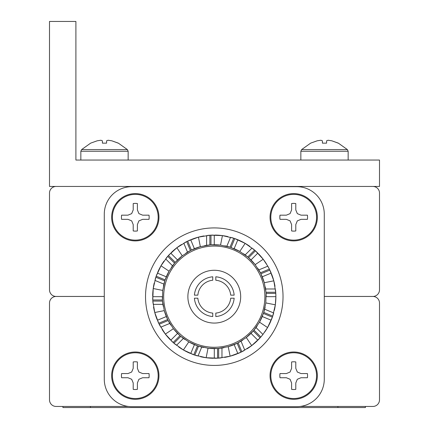 <?xml version="1.0" encoding="UTF-8"?>
<svg xmlns="http://www.w3.org/2000/svg" width="429" height="429" viewBox="0 0 429 429"><rect width="100%" height="100%" fill="white"/><g stroke="black" fill="none" stroke-linecap="round" stroke-linejoin="round"><path stroke-width="0.64" d="M300.252 406.451L372.898 406.451A6.601 6.601 0 0 0 379.499 399.849L379.499 303.051A6.601 6.601 0 0 0 372.898 296.45A6.601 6.601 0 0 0 379.499 289.848L379.499 193.05A6.601 6.601 0 0 0 372.898 186.449L56.102 186.449A6.601 6.601 0 0 0 49.501 193.05L49.501 289.848A6.601 6.601 0 0 0 56.102 296.45L104.279 296.45L56.102 296.45A6.601 6.601 0 0 0 49.501 303.051L49.501 399.849A6.601 6.601 0 0 0 56.102 406.451L128.309 406.451M372.898 296.45L324.281 296.45L372.898 296.45M49.501 186.449L49.501 21.45L75.901 21.45L75.901 160.049L379.499 160.049L379.499 186.449L49.501 186.449M100.879 140.24L102.408 140.809L102.408 143.147L106.59 143.147L106.59 140.809L108.124 140.24L111.824 140.809L118.361 143.147L127.375 149.576L81.623 149.576L90.642 143.147L97.174 140.809L100.879 140.24L97.174 140.809M118.2 143.147L111.824 140.809L108.124 140.24M365.422 406.451L365.422 407.55L62.918 407.55L62.918 406.451M135.301 231.108A13.862 13.862 0 0 0 137.393 230.952L137.393 224.576L138.921 220.871L142.626 219.342L149.002 219.342A13.862 13.862 0 0 0 149.002 215.16L142.626 215.16L138.921 213.626L137.393 209.926L137.393 203.55A13.862 13.862 0 0 0 133.21 203.55L133.21 209.926L131.676 213.626L127.976 215.16L121.6 215.16A13.862 13.862 0 0 0 121.6 219.342L127.976 219.342L131.676 220.871L133.21 224.576L133.21 230.952A13.862 13.862 0 0 0 135.301 231.108M135.301 240.127A22.876 22.876 0 0 0 158.178 217.251A22.876 22.876 0 0 0 135.301 194.375A22.876 22.876 0 0 0 112.425 217.251A22.876 22.876 0 0 0 135.301 240.127M135.301 240.9A23.649 23.649 0 0 0 158.95 217.251A23.649 23.649 0 0 0 135.301 193.602A23.649 23.649 0 0 0 111.653 217.251A23.649 23.649 0 0 0 135.301 240.9A23.649 23.649 0 0 1 111.653 217.251A23.649 23.649 0 0 1 135.301 193.602M149.002 219.342L142.626 219.342M133.21 230.952L133.21 224.576M121.6 215.16L127.976 215.16M137.393 203.55L137.393 209.926M320.876 140.24L322.41 140.809L322.41 143.147L326.592 143.147L326.592 140.809L328.121 140.24L331.826 140.809L338.358 143.147L347.377 149.576L301.625 149.576L310.639 143.147L317.176 140.809L320.876 140.24L317.176 140.809M338.202 143.147L331.826 140.809L328.121 140.24M293.699 231.108A13.862 13.862 0 0 0 295.79 230.952L295.79 224.576L297.324 220.871L301.024 219.342L307.4 219.342A13.862 13.862 0 0 0 307.4 215.16L301.024 215.16L297.324 213.626L295.79 209.926L295.79 203.55A13.862 13.862 0 0 0 291.607 203.55L291.607 209.926L290.079 213.626L286.379 215.16L279.998 215.16A13.862 13.862 0 0 0 279.998 219.342L286.374 219.342L290.079 220.871L291.607 224.576L291.607 230.952A13.862 13.862 0 0 0 293.699 231.108M293.699 240.127A22.876 22.876 0 0 0 316.575 217.251A22.876 22.876 0 0 0 293.699 194.375A22.876 22.876 0 0 0 270.822 217.251A22.876 22.876 0 0 0 293.699 240.127M293.699 240.9A23.649 23.649 0 0 0 317.347 217.251A23.649 23.649 0 0 0 293.699 193.602A23.649 23.649 0 0 0 270.05 217.251A23.649 23.649 0 0 0 293.699 240.9A23.649 23.649 0 0 1 270.05 217.251A23.649 23.649 0 0 1 293.699 193.602M307.4 219.342L301.024 219.342M291.607 230.952L291.607 224.576M279.998 215.16L286.379 215.16M295.79 203.55L295.79 209.926M135.301 389.511A13.862 13.862 0 0 0 137.393 389.35L137.393 382.974L138.921 379.274L142.626 377.74L149.002 377.74A13.862 13.862 0 0 0 149.002 373.562L142.626 373.562L138.921 372.029L137.393 368.329L137.393 361.947A13.862 13.862 0 0 0 133.21 361.947L133.21 368.329L131.676 372.029L127.976 373.562L121.6 373.562A13.862 13.862 0 0 0 121.6 377.74L127.976 377.74L131.676 379.274L133.21 382.974L133.21 389.35A13.862 13.862 0 0 0 135.301 389.511M135.301 398.525A22.876 22.876 0 0 0 158.178 375.648A22.876 22.876 0 0 0 135.301 352.772A22.876 22.876 0 0 0 112.425 375.648A22.876 22.876 0 0 0 135.301 398.525M135.301 399.302A23.649 23.649 0 0 0 158.95 375.648A23.649 23.649 0 0 0 135.301 352A23.649 23.649 0 0 0 111.653 375.648A23.649 23.649 0 0 0 135.301 399.302A23.649 23.649 0 0 1 111.653 375.648A23.649 23.649 0 0 1 135.301 352M149.002 377.74L142.626 377.74M133.21 389.35L133.21 382.974M121.6 373.562L127.976 373.562M137.393 361.947L137.393 368.329M293.699 389.511A13.862 13.862 0 0 0 295.79 389.35L295.79 382.974L297.324 379.274L301.024 377.74L307.4 377.74A13.862 13.862 0 0 0 307.4 373.562L301.024 373.562L297.324 372.029L295.79 368.329L295.79 361.947A13.862 13.862 0 0 0 291.607 361.947L291.607 368.329L290.079 372.029L286.379 373.562L279.998 373.562A13.862 13.862 0 0 0 279.998 377.74L286.374 377.74L290.079 379.274L291.607 382.974L291.607 389.35A13.862 13.862 0 0 0 293.699 389.511M293.699 398.525A22.876 22.876 0 0 0 316.575 375.648A22.876 22.876 0 0 0 293.699 352.772A22.876 22.876 0 0 0 270.822 375.648A22.876 22.876 0 0 0 293.699 398.525M293.699 399.302A23.649 23.649 0 0 0 317.347 375.648A23.649 23.649 0 0 0 293.699 352A23.649 23.649 0 0 0 270.05 375.648A23.649 23.649 0 0 0 293.699 399.302A23.649 23.649 0 0 1 270.05 375.648A23.649 23.649 0 0 1 293.699 352M307.4 377.74L301.024 377.74M291.607 389.35L291.607 382.974M279.998 373.562L286.379 373.562M295.79 361.947L295.79 368.329M187.881 296.67A26.4 26.4 0 0 0 214.28 323.069A26.4 26.4 0 0 0 240.68 296.67A26.4 26.4 0 0 0 214.28 270.27A26.4 26.4 0 0 0 187.881 296.67M264.881 296.67A50.601 50.601 0 0 0 214.28 246.069A50.601 50.601 0 0 0 163.68 296.67A50.601 50.601 0 0 0 214.28 347.27A50.601 50.601 0 0 0 264.881 296.67M265.824 302.922L266.093 293.372A51.92 51.92 0 0 0 266.012 292.272L264.291 282.722L260.886 273.793A51.92 51.92 0 0 0 260.392 272.806L255.148 264.645L248.584 257.7A51.92 51.92 0 0 0 247.748 256.976L239.779 251.442L231.059 247.538A51.92 51.92 0 0 0 230.014 247.19L220.527 245.125L210.982 244.857A51.92 51.92 0 0 0 209.878 244.938L200.332 246.659L191.404 250.064A51.92 51.92 0 0 0 190.417 250.557L182.255 255.802L175.305 262.366A51.92 51.92 0 0 0 174.587 263.202L169.053 271.171L165.149 279.89A51.92 51.92 0 0 0 164.8 280.936L162.736 290.422L162.462 299.968A51.92 51.92 0 0 0 162.548 301.072L164.269 310.617L167.675 319.546A51.92 51.92 0 0 0 168.168 320.533L173.413 328.694L179.976 335.644A51.92 51.92 0 0 0 180.813 336.363L188.781 341.897L197.501 345.806A51.92 51.92 0 0 0 198.547 346.149L208.027 348.214L217.578 348.487A51.92 51.92 0 0 0 218.677 348.402L228.228 346.68L237.157 343.28A51.92 51.92 0 0 0 238.143 342.782L246.305 337.537L253.255 330.974A51.92 51.92 0 0 0 253.973 330.142L259.507 322.168L263.411 313.449A51.92 51.92 0 0 0 263.76 312.403L265.824 302.922L275.338 304.815L272.731 316.119A61.599 61.599 0 0 0 273.686 312.956L264.661 309.218M152.681 296.686L152.681 296.67A61.599 61.599 0 0 0 152.681 296.686L162.36 296.686A51.92 51.92 0 0 0 162.462 299.968L152.767 299.968L153.223 288.529L155.829 277.22A61.599 61.599 0 0 0 155.164 279.354M157.792 321.235A61.599 61.599 0 0 0 158.714 323.257L154.751 312.516L152.837 301.072L162.548 301.072A51.92 51.92 0 0 0 163.267 306.344M154.751 312.516L164.269 310.617A51.92 51.92 0 0 0 167.675 319.546L158.714 323.257A61.599 61.599 0 0 0 160.237 326.228M171.487 340.98A61.599 61.599 0 0 0 173.118 342.498L165.347 334.089L159.197 324.249L168.168 320.533A51.92 51.92 0 0 0 170.855 325.128M165.347 334.089L173.413 328.694A51.92 51.92 0 0 0 179.976 335.644L173.118 342.498A61.599 61.599 0 0 0 175.659 344.659M191.704 353.984A61.599 61.599 0 0 0 193.79 354.762L183.392 349.967L173.943 343.227L180.813 336.363A51.92 51.92 0 0 0 185.049 339.58M183.392 349.967L188.781 341.897A51.92 51.92 0 0 0 197.501 345.806L193.79 354.762A61.599 61.599 0 0 0 196.965 355.786M214.296 348.589L214.296 358.269A61.599 61.599 0 0 0 217.578 358.183L206.135 357.727L194.83 355.121L198.547 346.149A51.92 51.92 0 0 0 203.695 347.501M206.135 357.727L208.027 348.214A51.92 51.92 0 0 0 217.578 348.487L217.578 358.183A61.599 61.599 0 0 0 220.903 357.915M234.159 344.632L237.864 353.576A61.599 61.599 0 0 0 240.867 352.236L230.121 356.199L218.677 358.113L218.677 348.402A51.92 51.92 0 0 0 223.954 347.683M230.121 356.199L228.228 346.68A51.92 51.92 0 0 0 237.157 343.28L240.867 352.236A61.599 61.599 0 0 0 243.838 350.718M251.003 333.376L257.845 340.218A61.599 61.599 0 0 0 260.108 337.832L251.7 345.602L241.859 351.753L238.143 342.782A51.92 51.92 0 0 0 242.739 340.095M251.7 345.602L246.305 337.537A51.92 51.92 0 0 0 253.255 330.974L260.108 337.832A61.599 61.599 0 0 0 262.934 334.454L260.837 337.006L253.973 330.142A51.92 51.92 0 0 0 257.191 325.901M262.253 316.527L271.198 320.232A61.599 61.599 0 0 0 272.372 317.16L267.573 327.558L259.507 322.168A51.92 51.92 0 0 0 262.65 315.54M263.411 313.449L272.372 317.16A61.599 61.599 0 0 0 272.731 316.119L263.76 312.403A51.92 51.92 0 0 0 265.111 307.255M275.879 296.659L275.879 296.67A61.599 61.599 0 0 0 275.793 293.372L275.879 296.659L266.2 296.659A51.92 51.92 0 0 0 266.093 293.372L275.793 293.372A61.599 61.599 0 0 0 275.525 290.047M275.005 286.331A61.599 61.599 0 0 0 271.493 273.841M262.242 276.791L271.187 273.085A61.599 61.599 0 0 0 269.846 270.082L273.809 280.829L275.724 292.272L266.012 292.272M257.706 268.211A51.92 51.92 0 0 1 260.392 272.806L269.364 269.09A61.599 61.599 0 0 0 267.803 266.178L269.364 269.09A61.599 61.599 0 0 1 269.846 270.082L260.886 273.793A51.92 51.92 0 0 1 264.291 282.722L273.809 280.829M266.43 263.883A61.599 61.599 0 0 0 258.403 253.684M250.981 259.947L257.829 253.105A61.599 61.599 0 0 0 255.443 250.842L263.213 259.25L267.803 266.178L258.778 269.921M249.909 246.423A61.599 61.599 0 0 0 234.77 238.578L245.168 243.377L254.617 250.112A61.599 61.599 0 0 0 252.901 248.681M213.202 235.081A61.599 61.599 0 0 0 210.982 235.156L222.426 235.612L233.73 238.218A61.599 61.599 0 0 0 231.596 237.553M227.971 236.61A61.599 61.599 0 0 0 215.085 235.076M194.396 248.707L190.696 239.763A61.599 61.599 0 0 0 187.693 241.103L198.439 237.14L209.878 235.226A61.599 61.599 0 0 0 207.657 235.43M203.941 235.945A61.599 61.599 0 0 0 191.452 239.457M169.97 253.882A61.599 61.599 0 0 0 168.452 255.507L176.861 247.737L186.701 241.586A61.599 61.599 0 0 0 184.722 242.626M181.488 244.519A61.599 61.599 0 0 0 171.294 252.547M156.966 274.093A61.599 61.599 0 0 0 156.188 276.179L160.982 265.782L167.723 256.333A61.599 61.599 0 0 0 166.291 258.049M164.028 261.041A61.599 61.599 0 0 0 157.684 272.356M154.22 282.979A61.599 61.599 0 0 0 152.686 295.822M163.449 286.084A51.92 51.92 0 0 1 164.8 280.936L155.829 277.22A61.599 61.599 0 0 1 156.188 276.179L165.149 279.89A51.92 51.92 0 0 1 169.053 271.171L160.982 265.782M171.369 267.439A51.92 51.92 0 0 1 174.587 263.202L167.723 256.333A61.599 61.599 0 0 1 168.452 255.507L175.305 262.366A51.92 51.92 0 0 1 182.255 255.802L176.861 247.737M185.821 253.244A51.92 51.92 0 0 1 190.417 250.557L186.701 241.586A61.599 61.599 0 0 1 187.693 241.103L191.404 250.064A51.92 51.92 0 0 1 200.332 246.659L198.439 237.14M204.606 245.656A51.92 51.92 0 0 1 209.878 244.938L209.878 235.226A61.599 61.599 0 0 1 210.982 235.156L210.982 244.857A51.92 51.92 0 0 1 220.527 245.125L222.426 235.612M224.866 245.838A51.92 51.92 0 0 1 230.014 247.19L233.73 238.218A61.599 61.599 0 0 1 234.77 238.578L231.059 247.538M243.511 253.759A51.92 51.92 0 0 1 247.748 256.976L254.617 250.112A61.599 61.599 0 0 1 255.443 250.842L248.584 257.7A51.92 51.92 0 0 1 255.148 264.645L263.213 259.25M152.692 297.747A61.599 61.599 0 0 0 153.035 303.292M153.555 307.008A61.599 61.599 0 0 0 157.068 319.498M162.13 329.461A61.599 61.599 0 0 0 170.157 339.655M178.652 346.922A61.599 61.599 0 0 0 189.967 353.271M200.59 356.73A61.599 61.599 0 0 0 213.476 358.263M224.619 357.395A61.599 61.599 0 0 0 237.108 353.882M247.072 348.82A61.599 61.599 0 0 0 257.266 340.792M264.532 332.298A61.599 61.599 0 0 0 270.876 320.983M274.34 310.36A61.599 61.599 0 0 0 275.879 296.67L275.338 304.815M145.528 296.67A68.753 68.753 0 0 0 214.28 365.422A68.753 68.753 0 0 0 283.027 296.67A68.753 68.753 0 0 0 214.28 227.922A68.753 68.753 0 0 0 145.528 296.67M104.279 214.168L104.279 379.172A27.499 27.499 0 0 0 131.778 406.671L296.782 406.671A27.499 27.499 0 0 0 324.281 379.172L324.281 214.168A27.499 27.499 0 0 0 296.782 186.669L131.778 186.669A27.499 27.499 0 0 0 104.279 214.168M267.573 327.558L262.934 334.454L256.022 327.541M265.776 290.047A51.92 51.92 0 0 0 265.294 287.001M245.168 243.377L239.779 251.442A51.92 51.92 0 0 0 233.151 248.3M153.223 288.529L162.736 290.422M212.757 276.802A19.927 19.927 0 0 0 194.412 295.147L197.849 295.147A16.5 16.5 0 0 1 212.757 280.239L212.757 276.802M194.412 298.193A19.927 19.927 0 0 0 212.757 316.538L212.757 313.1A16.5 16.5 0 0 1 197.849 298.193L194.412 298.193M234.148 295.147A19.927 19.927 0 0 0 215.803 276.802L215.803 280.239A16.5 16.5 0 0 1 230.711 295.147L234.148 295.147M215.803 316.538A19.927 19.927 0 0 0 234.148 298.193L230.711 298.193A16.5 16.5 0 0 1 215.803 313.1L215.803 316.538M80.85 160.049L80.85 151.249L128.148 151.249L127.375 149.576M337.918 407.55L337.918 406.451M90.422 407.55L90.422 406.451M300.852 160.049L300.852 151.249L348.15 151.249L347.377 149.576M177.579 333.392L170.731 340.24M177.558 259.969L170.715 253.121M214.264 244.75L214.264 235.071M166.318 316.554L157.373 320.254M275.397 288.985L265.626 288.985M166.307 276.812L157.363 273.107M160.757 327.161L169.782 323.423M153.164 304.354L162.934 304.354M154.874 280.384L163.899 284.121M244.771 350.193L241.034 341.168M165.626 258.885L172.538 265.798M183.789 243.146L187.527 252.172M221.965 357.786L221.965 348.016M206.596 235.553L206.596 245.324M230.566 237.264L226.828 246.289M252.064 248.016L245.152 254.928M234.137 248.697L237.843 239.752M176.496 345.324L183.408 338.411M197.994 356.075L201.732 347.05M194.423 344.643L190.717 353.587M128.148 160.049L128.148 151.249M80.85 151.249L81.623 149.576M348.15 160.049L348.15 151.249M300.852 151.249L301.625 149.576"/></g></svg>
